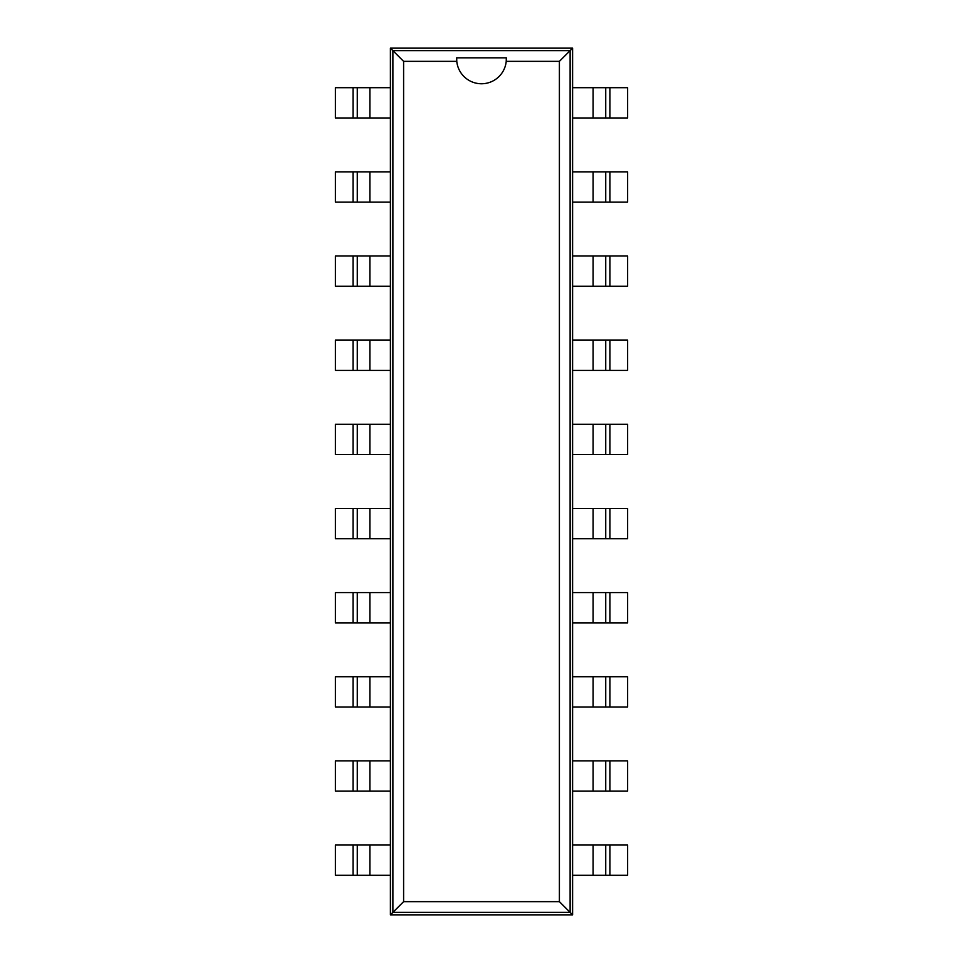 <?xml version="1.0" encoding="UTF-8"?>
<svg xmlns="http://www.w3.org/2000/svg" width="963" height="963" viewBox="0 0 963 963"><rect width="100%" height="100%" fill="white"/><g stroke="black" fill="none" stroke-linecap="round" stroke-linejoin="round"><path stroke-width="1.44" d="M369.888 875.295L335.401 875.295L335.401 845.02L369.888 845.02L369.888 875.295L390.4 875.295L390.4 914.85L572.6 914.85L572.6 875.295L609.94 875.295L609.94 845.02L627.599 845.02L627.599 875.295L609.94 875.295M593.112 87.705L627.599 87.705L627.599 117.98L593.112 117.98L593.112 87.705L572.6 87.705L572.6 48.15L390.4 48.15L390.4 87.705L353.06 87.705L353.06 117.98L335.401 117.98L335.401 87.705L353.06 87.705M572.6 875.295L572.6 87.705M390.4 87.705L390.4 875.295M572.6 914.85L570.12 912.37L570.12 50.63L392.88 50.63L392.88 912.37L570.12 912.37L559.395 901.645L559.395 61.355L506.225 61.355A24.845 24.845 0 0 1 456.775 61.355L403.605 61.355L403.605 901.645L559.395 901.645M572.6 48.15L559.395 61.355M572.6 845.02L609.94 845.02M593.112 117.98L572.6 117.98M572.6 791.153L609.94 791.153L609.94 760.866L627.599 760.866L627.599 791.153L609.94 791.153M609.94 202.134L593.112 202.134L593.112 171.847L627.599 171.847L627.599 202.134L609.94 202.134L609.94 171.847M593.112 171.847L572.6 171.847M593.112 791.153L593.112 760.866L609.94 760.866M593.112 760.866L572.6 760.866M593.112 202.134L572.6 202.134M572.6 706.998L609.94 706.998L609.94 676.724L627.599 676.724L627.599 706.998L609.94 706.998M609.94 286.276L593.112 286.276L593.112 256.002L627.599 256.002L627.599 286.276L609.94 286.276L609.94 256.002M593.112 256.002L572.6 256.002M593.112 706.998L593.112 676.724L609.94 676.724M593.112 676.724L572.6 676.724M593.112 286.276L572.6 286.276M572.6 622.856L609.94 622.856L609.94 592.582L627.599 592.582L627.599 622.856L609.94 622.856M609.94 370.418L593.112 370.418L593.112 340.144L627.599 340.144L627.599 370.418L609.94 370.418L609.94 340.144M593.112 340.144L572.6 340.144M593.112 622.856L593.112 592.582L609.94 592.582M593.112 592.582L572.6 592.582M593.112 370.418L572.6 370.418M572.6 538.714L609.94 538.714L609.94 508.428L627.599 508.428L627.599 538.714L609.94 538.714M609.94 454.572L593.112 454.572L593.112 424.286L627.599 424.286L627.599 454.572L609.94 454.572L609.94 424.286M593.112 424.286L572.6 424.286M593.112 538.714L593.112 508.428L609.94 508.428M593.112 508.428L572.6 508.428M593.112 454.572L572.6 454.572M390.4 48.15L403.605 61.355M390.4 914.85L403.605 901.645M390.4 117.98L353.06 117.98M369.888 845.02L390.4 845.02M390.4 171.847L353.06 171.847L353.06 202.134L335.401 202.134L335.401 171.847L353.06 171.847M353.06 760.866L369.888 760.866L369.888 791.153L335.401 791.153L335.401 760.866L353.06 760.866L353.06 791.153M369.888 791.153L390.4 791.153M369.888 171.847L369.888 202.134L353.06 202.134M369.888 202.134L390.4 202.134M369.888 760.866L390.4 760.866M390.4 256.002L353.06 256.002L353.06 286.276L335.401 286.276L335.401 256.002L353.06 256.002M353.06 676.724L369.888 676.724L369.888 706.998L335.401 706.998L335.401 676.724L353.06 676.724L353.06 706.998M369.888 706.998L390.4 706.998M369.888 256.002L369.888 286.276L353.06 286.276M369.888 286.276L390.4 286.276M369.888 676.724L390.4 676.724M390.4 340.144L353.06 340.144L353.06 370.418L335.401 370.418L335.401 340.144L353.06 340.144M353.06 592.582L369.888 592.582L369.888 622.856L335.401 622.856L335.401 592.582L353.06 592.582L353.06 622.856M369.888 622.856L390.4 622.856M369.888 340.144L369.888 370.418L353.06 370.418M369.888 370.418L390.4 370.418M369.888 592.582L390.4 592.582M390.4 424.286L353.06 424.286L353.06 454.572L335.401 454.572L335.401 424.286L353.06 424.286M353.06 508.428L369.888 508.428L369.888 538.714L335.401 538.714L335.401 508.428L353.06 508.428L353.06 538.714M369.888 538.714L390.4 538.714M369.888 424.286L369.888 454.572L353.06 454.572M369.888 454.572L390.4 454.572M369.888 508.428L390.4 508.428M605.727 845.02L605.727 875.295M605.727 117.98L605.727 87.705M605.727 791.153L605.727 760.866M605.727 202.134L605.727 171.847M605.727 706.998L605.727 676.724M605.727 286.276L605.727 256.002M605.727 622.856L605.727 592.582M605.727 370.418L605.727 340.144M605.727 538.714L605.727 508.428M605.727 454.572L605.727 424.286M456.679 57.84L456.775 61.355A24.845 24.845 0 0 1 456.679 57.84M456.655 57.84L506.345 57.84M506.321 57.84L506.225 61.355A24.845 24.845 0 0 0 506.321 57.84M357.273 117.98L357.273 87.705M357.273 845.02L357.273 875.295M357.273 171.847L357.273 202.134M357.273 760.866L357.273 791.153M357.273 256.002L357.273 286.276M357.273 676.724L357.273 706.998M357.273 340.144L357.273 370.418M357.273 592.582L357.273 622.856M357.273 424.286L357.273 454.572M357.273 508.428L357.273 538.714M593.112 845.02L593.112 875.295M609.94 117.98L609.94 87.705M369.888 117.98L369.888 87.705M353.06 845.02L353.06 875.295"/></g></svg>
